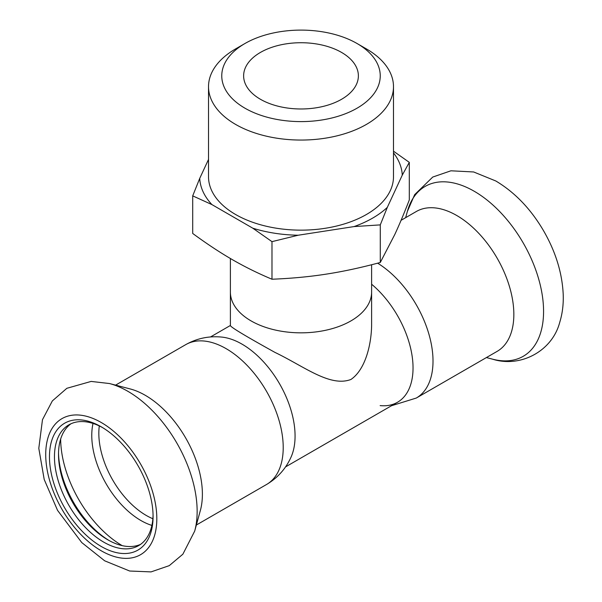 <?xml version="1.0" encoding="UTF-8"?>
<svg xmlns="http://www.w3.org/2000/svg" width="602" height="602" viewBox="0 0 602 602"><rect width="100%" height="100%" fill="white"/><g stroke="black" fill="none" stroke-linecap="round" stroke-linejoin="round"><path stroke-width="0.9" d="M371.615 264.737L371.615 292.068A70.615 40.77 180 0 1 350.936 320.896A70.615 40.77 0 0 0 371.615 292.068L371.615 325.622C371.253 345.194 365.181 369.816 350.936 379.471C330.001 387.402 304.168 366.4 275.016 352.433C245.947 336.315 231.07 327.383 230.385 325.622L230.385 292.068A70.615 40.77 0 0 0 273.978 329.73A70.615 40.77 0 0 0 350.936 320.896A70.615 40.77 180 0 1 251.072 320.896A70.615 40.77 180 0 1 230.385 292.068L230.385 258.491M70.991 423.755A69.734 40.259 -120 0 0 58.514 454.405A69.734 40.259 -120 0 0 107.826 539.813A69.734 40.259 -120 0 0 140.605 544.336M102.536 427.586A69.734 40.259 -120 0 0 68.899 424.831A69.734 40.259 -120 0 0 68.899 505.349A69.734 40.259 -120 0 0 138.633 545.608A69.734 40.259 -120 0 0 153.058 515.101M58.529 452.99A73.263 42.298 -120 0 0 109.06 540.506M185.717 344.645A80.766 46.632 -120 0 1 226.104 348.641A80.766 46.632 -120 0 1 278.869 419.812A80.766 46.632 -120 0 1 266.483 484.535C277.62 477.928 285.822 468.747 291.097 457.001A75.032 43.321 -120 0 0 242.019 344.141A75.032 43.321 -120 0 0 221.867 337.097C209.06 335.788 197.012 338.309 185.717 344.645L115.592 385.13M194.679 531.13L200.361 510.481A80.766 46.632 -120 0 0 145.278 395.311A80.766 46.632 -120 0 0 130.183 388.937L109.466 383.534L91.15 381.42L66.852 388.298L52.344 400.924L42.479 419.692L38.799 448.324L44.209 479.485L57.544 510.361L81.752 542.568L104.68 560.816L129.671 571.02L151.042 571.9L169.26 565.639L182.865 554.201L194.679 531.13A98.081 56.626 -120 0 0 127.79 391.262A98.081 56.626 -120 0 0 109.466 383.534M101.271 426.841A73.263 42.298 -120 0 0 49.469 456.752A73.263 42.298 -120 0 0 101.271 546.481A73.263 42.298 -120 0 0 153.074 516.569A73.263 42.298 -120 0 0 101.271 426.841L101.271 426.841M371.615 284.234A75.032 43.321 60 0 1 412.852 362.66A75.032 43.321 60 0 1 380.133 405.597M401.075 220.309L416.343 211.49A80.766 46.632 60 0 1 456.73 215.493A80.766 46.632 60 0 1 509.495 286.665A80.766 46.632 60 0 1 497.109 351.387L416.283 398.05A80.766 46.632 60 0 0 428.993 334.441A80.766 46.632 60 0 0 377.627 263.187M409.3 162.359L409.3 199.954C404.108 213.356 399.269 224.87 394.792 234.502L380.283 262.48C360.907 267.694 342.862 271.577 326.133 274.143C309.405 276.754 291.36 278.448 271.984 279.23L271.984 241.643L298.201 235.224L354.066 226.578L380.283 224.885L387.304 207.389L402.271 175.137L409.3 162.359L393.49 151.192M380.283 262.48L380.283 224.885M271.984 279.23C257.799 273.263 244.593 266.724 232.342 259.635C220.099 252.592 206.885 243.863 192.708 233.463L192.708 195.868L211.896 204.582L252.795 228.196L271.984 241.643M252.795 228.196A101.309 58.492 0 0 0 298.201 235.224M208.518 159.432L199.729 178.373L192.708 195.868M199.729 178.373A101.309 58.492 0 0 0 211.896 204.582M354.066 226.578A101.309 58.492 0 0 0 387.304 207.389M402.271 175.137A101.309 58.492 0 0 0 393.49 152.87M244.969 43.502L235.608 48.905A92.482 53.397 0 0 0 208.518 86.665L208.518 176.755A92.482 53.397 0 0 0 265.61 226.081A92.482 53.397 0 0 0 366.4 214.508A92.482 53.397 0 0 0 393.49 176.755L393.49 86.665A92.482 53.397 0 0 0 366.4 48.905L357.039 43.502A79.246 45.752 0 0 0 244.969 43.502A79.246 45.752 0 0 0 244.969 108.202A79.246 45.752 0 0 0 357.039 108.202A79.246 45.752 0 0 0 357.039 43.502M208.518 86.665A92.482 53.397 0 0 0 265.61 135.992A92.482 53.397 0 0 0 366.4 124.418A92.482 53.397 0 0 0 393.49 86.665M341.575 99.277A57.378 33.125 0 0 0 358.378 75.852A57.378 33.125 0 0 0 301 42.727A57.378 33.125 0 0 0 243.629 75.852A57.378 33.125 0 0 0 279.05 106.456A57.378 33.125 0 0 0 341.575 99.277M60.659 439.046A87.599 50.576 -120 0 0 122.198 545.638M93.017 423.439A69.478 40.116 -120 0 0 151.892 525.418M99.292 425.93A67.085 38.731 -120 0 0 152.87 518.736M101.271 422.514A78.561 45.353 -120 0 0 53.164 490.954A78.561 45.353 -120 0 0 149.379 546.503A78.561 45.353 -120 0 0 101.271 422.514M405.643 217.668L407.328 211.565A98.081 56.626 60 0 1 474.218 191.255A98.081 56.626 60 0 1 542.951 300.353A98.081 56.626 60 0 1 492.541 359.161L486.408 357.565M230.385 325.479L210.504 336.962M397.501 402.271L285.529 466.911M266.483 484.535L196.357 525.019M391.503 405.733L416.283 398.05M407.328 211.565L414.658 194.649L432.755 177.048L450.943 170.795L473.654 171.969L495.8 180.976C514.763 192.309 530.625 208.789 543.373 230.431C555.541 251.418 562.148 272.683 563.201 294.235C563.592 304.198 562.434 313.582 559.717 322.394C552.132 351.433 520.105 368.003 492.541 359.161"/></g></svg>
